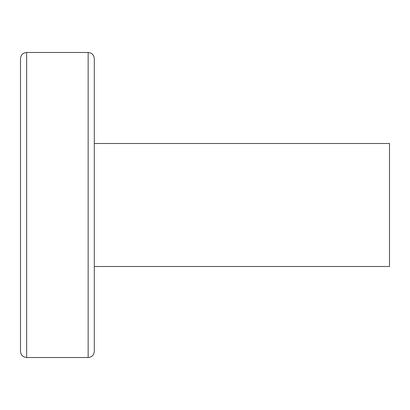<?xml version="1.0" encoding="UTF-8"?>
<svg xmlns="http://www.w3.org/2000/svg" width="410" height="410" viewBox="0 0 410 410"><rect width="100%" height="100%" fill="white"/><g stroke="black" fill="none" stroke-linecap="round" stroke-linejoin="round"><path stroke-width="0.61" d="M26.65 52.48C22.914 52.844 20.864 54.894 20.5 58.63L20.5 351.37C20.864 355.106 22.914 357.156 26.65 357.52L88.15 357.52C91.886 357.156 93.936 355.106 94.3 351.37L94.3 58.63C93.936 54.894 91.886 52.844 88.15 52.48L26.65 52.48L26.65 357.52M20.5 121.975L20.5 136.064L20.5 121.975M20.5 243.689L20.5 245.718M20.5 273.936L20.5 288.025L20.5 273.936M94.3 266.5L389.5 266.5L389.5 143.5L94.3 143.5M20.5 312.625L20.5 327.749M88.15 52.48L88.15 357.52"/></g></svg>
